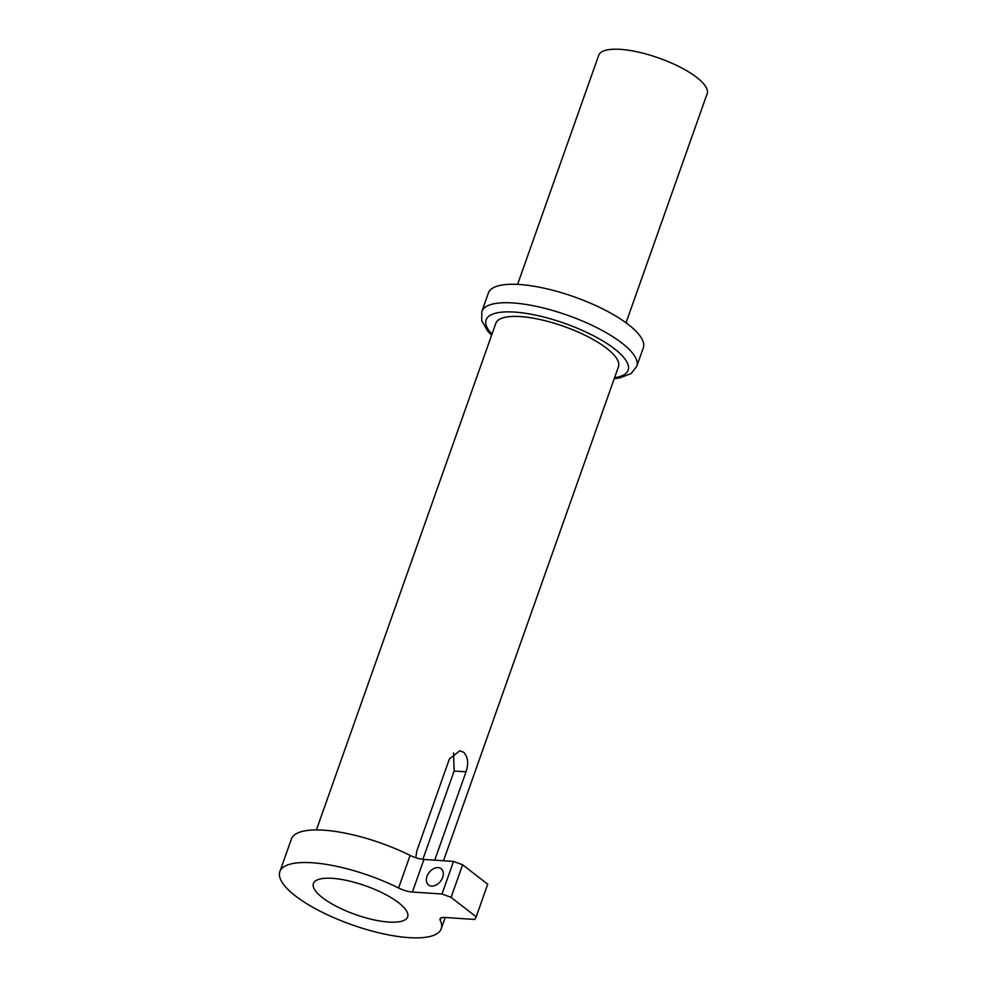 <?xml version="1.0" encoding="UTF-8"?>
<svg xmlns="http://www.w3.org/2000/svg" width="987" height="987" viewBox="0 0 987 987"><rect width="100%" height="100%" fill="white"/><g stroke="black" fill="none" stroke-linecap="round" stroke-linejoin="round"><path stroke-width="1.48" d="M427.013 876.333A10.277 7.193 127.8 0 1 441.14 868.733A10.277 7.193 127.8 0 1 442.669 877.381A10.277 7.193 127.8 0 1 428.555 884.969A10.277 7.193 127.8 0 1 427.013 876.333M453.576 752.908L454.119 771.044L422.855 859.344M322.441 897.652A49.992 15.224 -160.5 0 0 372.938 919.637A49.992 15.224 -160.5 0 0 407.656 916.886A49.992 15.224 -160.5 0 0 398.637 902.747A49.992 15.224 -160.5 0 0 348.127 880.762A49.992 15.224 -160.5 0 0 313.422 883.513A49.992 15.224 -160.5 0 0 322.441 897.652M295.31 895.838A85.598 26.069 -160.5 0 0 381.784 933.48A85.598 26.069 -160.5 0 0 441.226 928.767A85.598 26.069 -160.5 0 0 440.202 920.266A13.695 4.17 19.5 0 1 440.042 918.909A13.695 4.17 19.5 0 1 445.223 917.491L474.821 919.465L476.178 916.824L451.071 897.356L441.991 894.012L412.406 892.038A13.695 4.17 19.5 0 1 398.588 887.992A85.598 26.069 -160.5 0 0 279.852 871.62A85.598 26.069 -160.5 0 0 295.31 895.838M517.583 284.392L598.702 55.321A57.517 17.519 19.5 0 1 638.651 52.151A57.517 17.519 19.5 0 1 696.76 77.442A57.517 17.519 19.5 0 1 707.148 93.716L626.029 322.798M481.853 311.46L488.38 293.016A82.168 25.02 19.5 0 1 545.453 288.488A82.168 25.02 19.5 0 1 628.46 324.624A82.168 25.02 19.5 0 1 643.302 347.868L636.763 366.313A82.168 25.02 19.5 0 0 621.933 343.069A82.168 25.02 19.5 0 0 538.914 306.932A82.168 25.02 19.5 0 0 481.853 311.46L481.693 320.689L487.812 331.287L491.588 335.235M434.724 860.17L466.012 771.834C468.788 763.457 468.011 756.93 463.668 752.267L459.769 750.786L449.393 758.966L416.748 851.189L415.786 857.715M443.508 860.75L618.454 366.745A65.056 19.814 -160.5 0 0 606.709 348.349A65.056 19.814 -160.5 0 0 540.987 319.739A65.056 19.814 -160.5 0 0 495.807 323.317L316.408 829.931M441.991 894.012L453.539 861.429L423.941 859.443L412.406 892.038M398.588 887.992L410.123 855.408A85.598 26.069 -160.5 0 0 291.399 839.036L279.852 871.62M476.178 916.824L487.714 884.229L462.619 864.772L451.071 897.356M453.539 861.429L462.619 864.772M410.123 855.408A13.695 4.17 -160.5 0 0 423.941 859.443M614.593 377.651A75.32 22.935 -160.5 0 0 614.531 348.867A75.32 22.935 -160.5 0 0 521.087 312.694A75.32 22.935 -160.5 0 0 491.958 334.223M441.029 917.947L440.202 920.266M454.119 771.044L466.012 771.834M441.226 928.767L445.211 917.491M614.235 378.663L619.676 377.959L631.125 373.555L636.763 366.313"/></g></svg>
